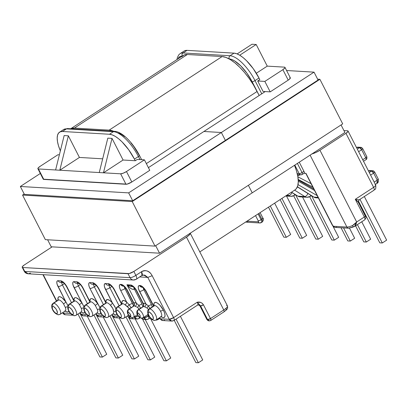 <?xml version="1.0" encoding="UTF-8"?>
<svg xmlns="http://www.w3.org/2000/svg" width="407" height="407" viewBox="0 0 407 407"><rect width="100%" height="100%" fill="white"/><g stroke="black" fill="none" stroke-linecap="round" stroke-linejoin="round"><path stroke-width="0.61" d="M161.447 316.422L161.203 316.656A6.527 2.457 -123.1 0 0 160.577 311.355A2.33 0.58 152.9 0 1 163.436 310.241L159.956 305.24L158.008 303.469L156.237 302.503L154.858 302.457L154.039 303.332L153.994 305.764A8.862 3.337 56.9 0 1 156.787 302.722A8.862 3.337 56.9 0 1 163.436 310.241A2.33 0.58 -27.1 0 0 160.577 311.355A6.527 2.457 -123.1 0 0 154.757 305.555A6.527 2.457 -123.1 0 0 154.172 305.657M156.329 319.785A6.527 2.457 -123.1 0 0 154.914 313.599A6.527 2.457 -123.1 0 0 149.684 308.857A2.33 2.081 93.4 0 0 148.906 312.047A4.197 1.582 56.9 0 1 152.645 315.776A4.197 1.582 56.9 0 1 152.61 319.281A2.33 2.081 93.4 0 0 154.263 320.431A2.33 2.081 -86.6 0 1 152.61 319.281L153.19 319.052L153.403 318.305L152.645 315.776L151.796 314.382L149.771 312.362L148.906 312.047L148.326 312.276L148.306 314.173L149.72 316.946L151.745 318.966L152.61 319.281A4.197 1.582 56.9 0 1 148.87 315.552A4.197 1.582 56.9 0 1 148.906 312.047A2.33 2.081 -86.6 0 1 149.684 308.857A6.527 2.457 56.9 0 1 155.092 313.894A6.527 2.457 56.9 0 1 156.13 319.958A6.527 2.457 56.9 0 1 155.449 320.116A2.33 2.081 -86.6 0 1 154.263 320.431M142.638 317.801A4.665 1.755 -123.1 0 0 143.127 317.684A4.665 1.755 -123.1 0 0 142.384 313.354A4.665 1.755 -123.1 0 0 138.522 309.758A2.33 2.081 93.4 0 0 137.744 312.947A2.33 0.88 56.9 0 1 139.82 315.018A2.33 0.88 56.9 0 1 139.799 316.967A2.33 2.081 93.4 0 0 141.473 318.116A2.33 2.081 -86.6 0 1 139.799 316.967L140.242 316.422L139.82 315.018L138.222 313.12L137.418 313.075L137.724 314.896L138.756 316.336L139.799 316.967A2.33 0.88 56.9 0 1 137.724 314.896A2.33 0.88 56.9 0 1 137.744 312.947A2.33 2.081 -86.6 0 1 138.522 309.758A4.665 1.755 56.9 0 1 142.384 313.354A4.665 1.755 56.9 0 1 143.127 317.684A4.665 1.755 56.9 0 1 143.111 317.694M133.196 317.241A4.665 1.755 -123.1 0 0 133.684 317.129A4.665 1.755 -123.1 0 0 132.936 312.8A4.665 1.755 -123.1 0 0 129.08 309.198A2.33 2.081 93.4 0 0 128.297 312.388A2.33 0.88 56.9 0 1 130.377 314.458A2.33 0.88 56.9 0 1 130.357 316.412A2.33 2.081 93.4 0 0 132.026 317.557A2.33 2.081 -86.6 0 1 130.357 316.412L130.795 315.863L129.904 313.685L128.775 312.566L127.971 312.515L127.961 313.573L128.749 315.11L130.357 316.412A2.33 0.88 56.9 0 1 128.276 314.336A2.33 0.88 56.9 0 1 128.297 312.388A2.33 2.081 -86.6 0 1 129.08 309.198A4.665 1.755 56.9 0 1 132.936 312.8A4.665 1.755 56.9 0 1 133.679 317.129A4.665 1.755 56.9 0 1 133.664 317.139L132.026 317.557A2.33 2.081 -86.6 0 0 132.066 317.562M124.339 317.892A6.527 2.457 -123.1 0 0 122.924 311.711A6.527 2.457 -123.1 0 0 117.694 306.964A2.33 2.081 93.4 0 0 116.916 310.154A4.197 1.582 56.9 0 1 120.655 313.889A4.197 1.582 56.9 0 1 120.62 317.394A2.33 2.081 93.4 0 0 122.273 318.544A2.33 2.081 -86.6 0 1 120.62 317.394L121.2 317.16L121.413 316.412L121.22 315.262L119.806 312.495L117.781 310.475L116.916 310.154L116.331 310.388L116.316 312.286L117.73 315.059L119.755 317.078L120.62 317.394A4.197 1.582 56.9 0 1 116.88 313.665A4.197 1.582 56.9 0 1 116.916 310.154A2.33 2.081 -86.6 0 1 117.694 306.964A6.527 2.457 56.9 0 1 123.102 312.006A6.527 2.457 56.9 0 1 124.14 318.065A6.527 2.457 56.9 0 1 123.458 318.228A2.33 2.081 -86.6 0 1 122.273 318.544M108.343 316.951A6.527 2.457 -123.1 0 0 106.929 310.765A6.527 2.457 -123.1 0 0 101.699 306.023A2.33 2.081 93.4 0 0 100.921 309.213A4.197 1.582 56.9 0 1 104.66 312.942A4.197 1.582 56.9 0 1 104.624 316.453A2.33 2.081 93.4 0 0 106.278 317.597A2.33 2.081 -86.6 0 1 104.624 316.453L105.204 316.219L105.418 315.471L104.66 312.942L103.81 311.548L101.786 309.529L100.921 309.213L100.336 309.442L100.315 311.345L101.735 314.112L102.747 315.313L104.624 316.453A4.197 1.582 56.9 0 1 100.885 312.718A4.197 1.582 56.9 0 1 100.921 309.213A2.33 2.081 -86.6 0 1 101.699 306.023A6.527 2.457 56.9 0 1 107.102 311.065A6.527 2.457 56.9 0 1 108.145 317.124A6.527 2.457 56.9 0 1 107.463 317.282A2.33 2.081 -86.6 0 1 106.278 317.597M92.348 316.005A6.527 2.457 -123.1 0 0 90.934 309.824A6.527 2.457 -123.1 0 0 85.704 305.077A2.33 2.081 93.4 0 0 84.926 308.267A4.197 1.582 56.9 0 1 88.665 311.996A4.197 1.582 56.9 0 1 88.629 315.506A2.33 2.081 93.4 0 0 90.283 316.651A2.33 2.081 -86.6 0 1 88.629 315.506L89.209 315.272L89.423 314.525L88.665 311.996L87.815 310.602L85.791 308.587L84.926 308.267L84.341 308.501L84.32 310.399L85.74 313.166L86.752 314.367L88.629 315.506A4.197 1.582 56.9 0 1 84.89 311.777A4.197 1.582 56.9 0 1 84.926 308.267A2.33 2.081 -86.6 0 1 85.704 305.077A6.527 2.457 56.9 0 1 91.107 310.119A6.527 2.457 56.9 0 1 92.15 316.178A6.527 2.457 56.9 0 1 91.468 316.336A2.33 2.081 -86.6 0 1 90.283 316.651M76.353 315.064A6.527 2.457 -123.1 0 0 74.939 308.877A6.527 2.457 -123.1 0 0 69.709 304.131A2.33 2.081 93.4 0 0 68.931 307.321A4.197 1.582 56.9 0 1 72.67 311.055A4.197 1.582 56.9 0 1 72.634 314.56A2.33 2.081 93.4 0 0 74.288 315.71A2.33 2.081 -86.6 0 1 72.634 314.56L73.214 314.331L73.428 313.578L73.235 312.428L71.82 309.661L69.795 307.641L68.931 307.321L68.345 307.555L68.325 309.452L68.89 310.831L70.757 313.421L72.634 314.56A4.197 1.582 56.9 0 1 68.89 310.831A4.197 1.582 56.9 0 1 68.931 307.321A2.33 2.081 -86.6 0 1 69.709 304.131A6.527 2.457 56.9 0 1 75.112 309.172A6.527 2.457 56.9 0 1 76.155 315.232A6.527 2.457 56.9 0 1 75.473 315.394A2.33 2.081 -86.6 0 1 74.288 315.71M60.358 314.118A6.527 2.457 -123.1 0 0 58.944 307.931A6.527 2.457 -123.1 0 0 53.714 303.19A2.33 2.081 93.4 0 0 52.935 306.379A4.197 1.582 56.9 0 1 56.675 310.109A4.197 1.582 56.9 0 1 56.639 313.619A2.33 2.081 93.4 0 0 58.293 314.764A2.33 2.081 -86.6 0 1 56.639 313.619L57.219 313.385L57.433 312.637L56.675 310.109L55.825 308.715L53.8 306.695L52.935 306.379L52.35 306.608L52.33 308.511L52.895 309.885L54.762 312.479L56.639 313.619A4.197 1.582 56.9 0 1 52.895 309.885A4.197 1.582 56.9 0 1 52.935 306.379A2.33 2.081 -86.6 0 1 53.714 303.19A6.527 2.457 56.9 0 1 59.117 308.231A6.527 2.457 56.9 0 1 60.16 314.29A6.527 2.457 56.9 0 1 59.478 314.448A2.33 2.081 -86.6 0 1 58.293 314.764L60.16 314.29L65.227 310.989A6.527 2.457 -123.1 0 0 65.369 307.483L63.528 303.881A6.527 2.457 -123.1 0 0 58.786 299.888L53.714 303.19L58.786 299.888A6.527 2.457 -123.1 0 0 58.104 300.045L53.032 303.347A6.527 2.457 56.9 0 1 53.714 303.19A6.527 2.457 -123.1 0 0 52.834 303.52M69.027 304.294C67.038 306.7 67.547 305.967 67.944 309.071C69.078 312.571 71.2 314.784 74.308 315.71L76.155 315.232L81.222 311.935A6.527 2.457 -123.1 0 0 81.42 308.592L79.406 304.655A6.527 2.457 -123.1 0 0 74.781 300.829L69.709 304.131L74.781 300.829A6.527 2.457 -123.1 0 0 74.099 300.992L69.027 304.294A6.527 2.457 56.9 0 1 69.709 304.131A6.527 2.457 -123.1 0 0 68.829 304.467M85.022 305.235C83.033 307.641 83.542 306.914 83.939 310.012C85.073 313.512 87.195 315.73 90.303 316.656L92.15 316.178L97.217 312.876A6.527 2.457 -123.1 0 0 97.461 309.686L95.294 305.443A6.527 2.457 -123.1 0 0 90.776 301.775L85.704 305.077L90.776 301.775A6.527 2.457 -123.1 0 0 90.095 301.933L85.022 305.235A6.527 2.457 56.9 0 1 85.704 305.077A6.527 2.457 -123.1 0 0 84.824 305.408M101.017 306.181C99.028 308.587 99.537 307.86 99.934 310.958C101.068 314.458 103.19 316.671 106.298 317.597L108.145 317.124L113.212 313.822A6.527 2.457 -123.1 0 0 113.721 311.787L112.785 308.404L110.348 305.194A6.527 2.457 -123.1 0 0 106.771 302.722L101.699 306.023L106.771 302.722A6.527 2.457 -123.1 0 0 106.09 302.879L101.017 306.181A6.527 2.457 56.9 0 1 101.699 306.023A6.527 2.457 -123.1 0 0 100.819 306.354M128.795 307.997L125.051 304.848A6.527 2.457 -123.1 0 0 122.766 303.663L117.694 306.964L122.766 303.663A6.527 2.457 -123.1 0 0 122.085 303.826L117.013 307.127A6.527 2.457 56.9 0 1 117.694 306.964A6.527 2.457 -123.1 0 0 116.814 307.295M139.275 309.412L137.576 307.397L135.139 306.268A4.665 1.755 -123.1 0 0 134.147 305.896L129.08 309.198L134.147 305.896A4.665 1.755 -123.1 0 0 133.659 306.008L124.974 288.619L125.666 288.166L124.974 288.619A3.546 0.88 152.9 0 1 120.63 290.318L119.673 287.993L119.353 286.05L119.709 284.788L121.281 284.427L122.736 284.966L124.45 286.35L127.6 290.73L133.939 303.118L134.926 302.706L136.416 303.266L126.948 284.763L130.723 284.986L132.183 285.521L135.602 288.934L143.386 303.678L144.373 303.266L145.864 303.826L138.568 289.107L138.243 287.164L138.599 285.902L140.171 285.541L141.631 286.08L145.05 289.489L146.489 291.844L153.709 305.952L146.489 291.844A3.546 0.88 152.9 0 1 146.088 291.666A3.546 0.88 -27.1 0 0 146.489 291.844A7.087 2.666 -123.1 0 0 140.171 285.541A3.546 3.164 93.4 0 0 142.44 287.261A3.546 3.164 -86.6 0 1 140.171 285.541L139.581 285.511A3.546 3.164 93.4 0 0 142.124 287.256L142.715 287.291A3.546 3.164 -86.6 0 1 142.704 287.291L142.379 287.23C142.888 287.657 143.757 287.678 146.088 291.666L153.475 306.105M152.264 307.071L151.384 304.426L143.869 289.733A3.546 0.88 152.9 0 1 139.52 291.432L145.864 303.826L148.321 305.896A2.33 0.315 -57.1 0 1 147.019 307.957L148.448 309.483L147.019 307.957L144.587 306.827A4.665 1.755 -123.1 0 0 143.595 306.456L138.522 309.758L143.595 306.456A4.665 1.755 -123.1 0 0 143.106 306.568A4.665 1.755 -123.1 0 0 142.933 306.73M160.745 316.432L162.541 317.465L163.955 317.582L164.815 316.773L165.018 315.13L164.54 312.861L163.436 310.241A8.862 3.337 56.9 0 1 161.121 316.707A6.527 2.457 -123.1 0 0 160.577 311.355A6.527 2.457 -123.1 0 0 154.757 305.555L149.684 308.857L154.757 305.555A6.527 2.457 -123.1 0 0 154.075 305.713L154.385 305.581M57.901 299.165L58.303 299.949L57.901 299.165M143.91 275.025L141.977 275.57L141.524 271.708C142.654 274.176 142.638 275.498 141.478 275.687L136.33 279.248A4.757 1.791 -123.1 0 0 135.872 275.386L133.857 271.444A4.757 1.18 152.9 0 1 128.022 273.723L130.042 277.666A4.757 1.18 -27.1 0 0 135.872 275.386A4.757 1.791 56.9 0 1 136.33 279.248A4.757 1.791 56.9 0 1 135.831 279.365A4.757 4.248 -86.6 0 1 133.45 280.011A4.757 4.248 -86.6 0 1 130.042 277.666L24.746 271.449L22.731 267.506L24.746 271.449L130.042 277.666L128.022 273.723L22.731 267.506A4.757 1.18 152.9 0 1 22.192 267.272A4.757 1.18 152.9 0 1 24.283 264.977L52.101 246.861L24.283 264.977L22.299 266.712L22.192 267.277L22.731 267.506L129.126 273.59L133.857 271.444L186.498 237.159L223.753 309.956L210.5 318.584L203.444 304.802L202.304 303.347L200.763 302.467L197.288 302.203L173.611 317.623L152.167 275.717C151.078 273.59 149.557 272.1 147.614 271.235C145.487 270.294 143.457 270.452 141.524 271.708L135.872 275.386L133.857 271.444L186.498 237.159L189.484 234.763L190.186 233.099L227.447 305.906L227.666 307.84C227.142 308.465 228.556 308.425 223.972 311.848A2.33 0.88 56.9 0 1 223.733 311.904M343.935 130.571L347.502 130.784L343.935 130.571M134.417 317.262L134.183 316.804L134.417 317.262A3.546 0.88 -27.1 0 0 138.171 315.929L134.417 317.262L136.961 319.012A3.546 3.164 -86.6 0 1 134.417 317.262L133.542 317.211L134.417 317.262M127.762 315.71L128.373 316.905L130.449 317.028L128.373 316.905A3.546 3.164 93.4 0 0 130.917 318.65A3.546 3.164 -86.6 0 1 128.373 316.905A3.546 0.88 152.9 0 1 127.971 316.727A3.546 0.88 -27.1 0 0 128.373 316.905L127.762 315.71M84.834 312.057L83.939 312.871L82.906 312.846L81.146 311.986A8.862 3.337 56.9 0 0 84.834 312.057M80.169 312.617L80.932 314.107L86.533 314.438L80.932 314.107A3.546 3.164 93.4 0 0 83.476 315.852A3.546 3.164 -86.6 0 1 80.932 314.107A3.546 0.88 152.9 0 1 80.53 313.929A3.546 0.88 -27.1 0 0 80.932 314.107L80.169 312.617M100.829 313.003L99.857 313.838L98.804 313.766L97.141 312.927A8.862 3.337 56.9 0 0 100.829 313.003M96.133 313.583L96.886 315.049L102.528 315.379L96.886 315.049A3.546 3.164 93.4 0 0 99.43 316.794A3.546 3.164 -86.6 0 1 96.886 315.049A3.546 0.88 152.9 0 1 96.479 314.87A3.546 0.88 -27.1 0 0 96.886 315.049L96.133 313.583M113.136 313.873A8.862 3.337 56.9 0 0 116.824 313.945L116.199 314.657L115.369 314.815L113.126 313.868M112.103 314.545L112.841 315.99L118.523 316.325L112.841 315.99A3.546 3.164 93.4 0 0 115.379 317.735A3.546 3.164 -86.6 0 1 112.841 315.99A3.546 0.88 152.9 0 1 112.434 315.812A3.546 0.88 -27.1 0 0 112.841 315.99L112.103 314.545M173.58 320.584A3.546 3.164 -86.6 0 1 171.805 321.067A3.546 3.164 -86.6 0 1 169.261 319.322L171.805 321.067L173.947 320.497A3.546 1.333 56.9 0 1 173.58 320.584C174.455 320.462 174.466 319.475 173.611 317.623A3.546 1.333 56.9 0 1 173.947 320.497L197.629 305.077A3.546 1.333 -123.1 0 0 197.288 302.203L173.611 317.623L169.261 319.322L160.277 318.793L159.692 317.638L160.277 318.793L169.261 319.322L147.817 277.416L139.866 276.943L147.817 277.416L169.261 319.322A3.546 0.88 -27.1 0 0 173.611 317.623L152.167 275.717L147.817 277.416L143.666 275.04L142.999 275.101M43.254 274.684L56.7 300.961L43.254 274.684M62.678 312.647L62.882 313.039L70.538 313.492L62.882 313.039L62.678 312.647M68.88 311.009L68.066 311.889L66.687 311.838L64.916 310.872M74.105 300.987L67.145 287.159A7.087 2.666 -123.1 0 0 60.826 280.861L58.135 280.698A7.087 2.666 -123.1 0 0 58.074 286.625A3.546 0.88 -27.1 0 0 62.424 284.925L71.505 302.676L62.424 284.925A3.546 0.88 152.9 0 1 58.074 286.625L66 302.116A8.862 3.337 56.9 0 0 60.053 296.774A8.862 3.337 56.9 0 0 58.023 300.096L58.109 297.573L58.969 296.759L60.384 296.876L62.179 297.909L66 302.116L57.122 284.3L56.797 282.356L57.153 281.095L58.135 280.698L60.826 280.861L62.281 281.395L65.705 284.803L73.921 300.407L74.364 298.097L75.132 297.665L76.211 297.766L78.953 299.501L81.838 302.828L73.072 285.241L72.751 283.297L73.107 282.036L74.089 281.639L76.775 281.802L78.236 282.336L81.654 285.75L89.932 301.455L90.313 299.094L91.051 298.626L92.099 298.677L94.806 300.32L97.685 303.566L89.983 288.507L89.026 286.182L88.706 284.239L89.062 282.977L90.044 282.585L92.73 282.743L94.19 283.277L95.904 284.666L99.049 289.041L105.937 302.503L106.166 300.259L107.55 299.532L109.793 300.473L112.403 302.884L104.558 287.098L104.238 285.159L104.594 283.893L105.576 283.501L108.262 283.659L109.722 284.198L111.437 285.582L113.141 287.607L121.779 304.024L114.586 289.962A3.546 0.88 152.9 0 1 114.179 289.784C111.849 285.795 110.979 285.77 110.47 285.348L110.806 285.404A3.546 3.164 -86.6 0 1 110.801 285.404L108.12 285.246A3.546 3.164 93.4 0 1 105.576 283.501A7.087 2.666 -123.1 0 0 105.515 289.423A3.546 0.88 -27.1 0 0 109.859 287.729L111.828 286.447L109.859 287.729A3.546 1.333 56.9 0 1 109.249 285.312A3.546 1.333 56.9 0 0 109.859 287.729A3.546 0.88 152.9 0 1 105.515 289.423L112.403 302.884L115.095 306.995M132.026 317.557C127.767 316.351 125.895 311.294 128.592 309.31A4.665 1.755 56.9 0 1 129.08 309.198A4.665 1.755 -123.1 0 0 128.592 309.31A4.665 1.755 56.9 0 1 128.592 309.31L133.659 306.008L132.428 303.179A3.546 0.88 152.9 0 1 129.131 304.716L126.648 302.08A2.33 1.338 -49.7 0 1 125.051 304.848A2.33 1.338 130.3 0 0 126.648 302.08A8.862 3.337 56.9 0 0 122.003 303.876L121.881 302.269L122.604 300.702L124.308 300.636L126.648 302.08L120.63 290.318L126.648 302.08L129.131 304.716A3.546 0.88 -27.1 0 0 132.428 303.179L124.974 288.619A3.546 1.333 56.9 0 1 124.349 286.737A3.546 1.333 56.9 0 0 124.974 288.619A3.546 0.88 -27.1 0 1 120.63 290.318A7.087 2.666 -123.1 0 1 120.691 284.391A3.546 3.164 93.4 0 0 123.235 286.141L123.82 286.172A3.546 3.164 -86.6 0 1 123.814 286.172M143.864 317.821L143.625 317.358L143.864 317.821A3.546 0.88 -27.1 0 0 148.209 316.122L147.538 314.809L148.209 316.122L143.864 317.821L146.408 319.566A3.546 3.164 -86.6 0 1 143.864 317.821L142.989 317.77L143.864 317.821M118.788 133.053L121.596 134.442L124.639 136.604M130.947 142.893L133.974 146.779L139.184 155.296A2.33 0.58 152.9 0 1 139.448 155.413A2.33 0.58 152.9 0 1 138.421 156.537L139.977 159.58L138.421 156.537A27.981 10.531 -123.1 0 0 113.477 131.665L66.458 128.887L62.475 131.481L109.498 134.259L113.477 131.665L109.498 134.259L112.19 134.865L115.257 136.381L118.574 138.736L122.019 141.85L128.754 149.842L134.437 159.132L138.421 156.537A2.33 0.58 -27.1 0 0 139.453 155.423L141.631 159.676M314.56 190.501L298.28 181.176L314.56 190.501M308.42 193.757L297.369 186.884L307.997 193.564A3.546 1.435 122.2 0 1 304.823 196.566L297.893 196.154L291.534 192.155L297.893 196.154A5.688 5.077 93.4 0 0 300.091 196.866L297.588 196.062A3.546 1.435 -57.8 0 0 297.893 196.154A3.546 1.435 122.2 0 1 297.568 196.047M311.065 183.674L297.868 176.791L311.065 183.674M297.7 175.834L300.168 174.776L297.7 175.834M149.776 170.299L144.429 159.844L137.291 159.422L135.261 160.74L134.437 159.132L135.261 160.74L137.291 159.422L144.429 159.844L149.776 170.299L131.822 181.995L127.086 184.137L43.244 179.187A4.757 1.18 -27.1 0 0 43.783 179.421L125.987 184.274L120.635 173.814L59.804 170.223L38.431 168.961L43.783 179.421L38.431 168.961L37.897 168.732L37.999 168.167L39.983 166.432L57.942 154.736L39.983 166.432A4.757 1.18 152.9 0 0 37.892 168.727A4.757 1.18 152.9 0 0 38.431 168.961L103.464 172.802L123.087 160.022L135.261 160.74L123.087 160.022L112.017 138.385L107.814 138.136L99.267 172.553L107.814 138.136L112.017 138.385L123.087 160.022L103.464 172.802L112.017 138.385L103.464 172.802L120.635 173.814L125.987 184.274A4.757 1.18 -27.1 0 0 131.822 181.995L126.47 171.535L144.429 159.844L126.47 171.535L123.229 173.199L120.635 173.814A4.757 1.18 152.9 0 0 126.47 171.535L131.822 181.995L149.776 170.299M270.197 91.87L263.059 91.448L257.712 80.993L264.845 81.415L270.197 91.87L263.059 91.448L257.712 80.993L259.808 79.624L257.712 80.993L264.845 81.415L282.875 69.673L288.227 80.128L270.197 91.87L264.845 81.415L282.875 69.673L288.227 80.128L270.197 91.87M179.98 53.734A27.981 10.531 -123.1 0 1 183.043 52.961A2.33 2.081 93.4 0 0 182.244 56.12A2.33 2.081 -86.6 0 1 183.043 52.961L187.022 50.366A27.981 10.531 -123.1 0 0 184.101 51.048L180.118 53.643A27.981 10.531 56.9 0 1 183.043 52.961L230.062 55.739A2.33 2.081 93.4 0 0 229.278 58.929L229.278 58.929A2.33 2.081 -86.6 0 1 230.062 55.739A27.981 10.531 -123.1 0 1 255.006 80.611A2.33 0.58 152.9 0 1 252.147 81.726L246.932 73.209L240.761 65.888L234.559 60.872L231.751 59.483L229.278 58.929A25.651 9.656 56.9 0 1 252.147 81.726L259.188 95.492L252.147 81.726A2.33 0.58 -27.1 0 0 255.006 80.611L258.984 78.017L259.808 79.624L258.984 78.017A27.981 10.531 -123.1 0 0 234.045 53.144L230.062 55.739A27.981 10.531 56.9 0 1 255.006 80.611L261.762 93.819L255.006 80.611L258.984 78.017L253.302 68.727L246.566 60.735L243.121 57.621L239.804 55.266L236.737 53.749L234.045 53.144L187.022 50.366L183.043 52.961L230.062 55.739L234.045 53.144L187.022 50.366L184.803 50.687M284.971 67.379A4.757 1.18 152.9 0 0 284.427 67.14L267.257 66.127L256.313 73.255L267.257 66.127L256.186 44.49L239.718 55.215L256.186 44.49L251.989 44.241L237.144 53.907L251.989 44.241L256.186 44.49L267.257 66.127L284.427 67.14L284.966 67.374L284.859 67.933L282.875 69.673A4.757 1.18 152.9 0 0 284.971 67.379L290.323 77.834L289.479 79.197L288.227 80.128A4.757 1.18 -27.1 0 0 290.323 77.834L289.779 77.6M311.599 154.029L315.695 152.564L319.953 150.244L345.95 133.313L347.934 131.578L348.041 131.013L347.502 130.784A4.757 1.18 152.9 0 1 348.046 131.018A4.757 1.18 152.9 0 1 345.95 133.313L373.611 187.368L355.291 199.298L364.346 216.997L356.669 221.993L319.953 150.244L345.95 133.313L373.611 187.368A4.757 1.18 -27.1 0 0 375.702 185.073A4.757 1.18 152.9 0 1 373.611 187.368A3.546 1.333 56.9 0 1 373.967 190.232A3.546 1.333 56.9 0 1 373.58 190.328M297.202 173.55L299.191 173.667L294.81 165.1L299.191 173.667L297.202 173.55M182.26 56.151L180.225 56.441L178.704 57.575L177.945 58.918A25.651 9.656 56.9 0 1 182.071 56.141M352.589 227.284L349.75 227.895A2.33 2.081 -86.6 0 1 346.912 227.06L310.103 155.138L346.912 227.06L333.603 226.277L332.768 225.6L306.013 173.397L304.054 173.28L305.749 173.28L332.254 225.081A2.33 0.58 -27.1 0 0 332.519 225.198L306.013 173.397A2.33 0.58 152.9 0 1 305.749 173.28M303.912 173.27L304.355 172.726L303.932 171.322L299.267 162.2L303.932 171.322L302.05 172.548L297.385 163.426L302.05 172.548A2.33 0.58 152.9 0 1 299.191 173.667A2.33 0.58 -27.1 0 0 302.05 172.548A2.33 0.88 56.9 0 1 302.274 174.44A2.33 0.88 -123.1 0 0 302.05 172.548L303.932 171.322A2.33 0.88 -123.1 0 1 304.156 173.214L302.274 174.44A2.33 0.88 56.9 0 1 302.03 174.496A2.33 2.081 -86.6 0 1 299.191 173.667A2.33 2.081 93.4 0 0 300.865 174.817L297.451 174.613M102.681 158.816L79.426 157.443L68.356 135.806L64.153 135.562L55.606 169.978L64.153 135.562L68.356 135.806L79.426 157.443L59.804 170.223L68.356 135.806L59.804 170.223L79.426 157.443L102.681 158.816M114.647 131.349L67.623 128.571A2.33 2.081 93.4 0 0 66.458 128.887L62.475 131.481A27.981 10.531 56.9 0 0 59.554 132.163A27.981 10.531 56.9 0 0 60.353 150.87L58.46 145.691L57.494 141.59L57.189 138.024L57.56 135.134L58.598 133.033L60.256 131.802L62.475 131.481L109.498 134.259A27.981 10.531 56.9 0 1 134.437 159.132L138.421 156.537A27.981 10.531 56.9 0 0 113.477 131.665A2.33 2.081 -86.6 0 1 114.647 131.349C122.385 131.756 133.15 143.157 139.448 155.413M357.651 224.425L364.641 219.897A3.546 1.333 -123.1 0 0 364.682 219.872A3.546 1.333 -123.1 0 0 364.346 216.997A2.33 0.58 152.9 0 0 365.374 215.878A2.33 0.58 152.9 0 0 365.104 215.756L358.363 202.238L355.291 199.298L359.178 199.857L355.291 199.298L364.346 216.997A2.33 0.58 -27.1 0 0 365.374 215.873L358.542 202.518C358.048 202.157 358.282 201.256 359.239 199.822L359.178 199.857M310.256 196.403A3.546 1.333 -123.1 0 0 310.465 195.045A3.546 1.333 56.9 0 1 310.236 196.413A3.546 1.333 56.9 0 1 309.864 196.5A5.688 5.077 -86.6 0 1 307.02 197.273A5.688 5.077 -86.6 0 1 304.823 196.566L294.617 190.15L304.823 196.566A3.546 1.435 -57.8 0 0 307.997 193.564A2.147 1.913 -86.6 0 0 308.414 193.757M297.395 186.828L313.583 197.003A3.546 1.435 -57.8 0 0 313.894 197.1L318.06 197.344L313.894 197.1L297.425 186.747L313.894 197.1A5.688 5.077 93.4 0 0 316.086 197.812A5.688 5.077 -86.6 0 1 313.894 197.1A3.546 1.435 122.2 0 1 313.563 196.993M298.021 184.63L317.17 195.604L298.021 184.63M313.721 188.858L298.239 179.991L313.721 188.858M298.204 179.472L312.82 187.098L298.204 179.472M359.976 199.344L382.305 242.974L379.787 242.821L358.389 201.012L379.787 242.821L382.305 242.974L359.976 199.344M386.65 240.14L364.321 196.515L386.65 240.14L382.305 242.974L386.65 240.14M357.402 224.613L366.31 242.028L363.792 241.88L355.565 225.809L363.792 241.88L366.31 242.028L357.402 224.613M370.655 239.199L361.747 221.784L370.655 239.199L366.31 242.028L370.655 239.199M343.574 227.915L350.315 241.081L347.797 240.934L341.056 227.767L347.797 240.934L350.315 241.081L343.574 227.915M354.66 238.253L349.506 228.185L354.66 238.253L350.315 241.081L354.66 238.253M368.711 170.884L371.566 171.052L369.286 172.537L371.566 171.052L373.641 173.123L377.223 180.123L374.186 182.102L377.223 180.123A2.33 0.58 -27.1 0 0 378.251 178.999A2.33 0.58 152.9 0 1 377.223 180.123L376.877 183.445L377.589 182.438L377.223 180.123L373.641 173.123C374.679 172.405 374.933 171.993 374.404 171.886A2.33 0.58 152.9 0 1 374.669 171.998A2.33 0.58 152.9 0 1 373.641 173.123A2.33 0.88 -123.1 0 0 371.566 171.052A2.33 2.081 -86.6 0 1 372.731 170.737L371.566 171.052L368.711 170.884L369.877 170.569A2.33 2.081 93.4 0 0 368.711 170.884A2.33 0.88 -123.1 0 0 368.472 170.94L368.711 170.884M370.604 175.107L373.641 173.123L370.604 175.107M356.73 147.476L359.59 147.644L357.31 149.13L359.59 147.644L361.665 149.72L365.781 157.763L362.739 159.742L365.781 157.763A2.33 0.58 -27.1 0 0 366.809 156.639A2.33 0.58 152.9 0 1 365.781 157.763A2.33 0.88 56.9 0 1 366.005 159.656A2.33 0.88 -123.1 0 0 365.781 157.763L361.665 149.72A2.33 0.88 -123.1 0 0 359.59 147.644A2.33 2.081 -86.6 0 1 360.755 147.329L359.59 147.644L356.73 147.476L357.901 147.161A2.33 2.081 93.4 0 0 356.73 147.476A2.33 0.88 -123.1 0 0 356.491 147.532L356.73 147.476M358.623 151.699L361.665 149.72C362.703 148.998 362.958 148.586 362.428 148.479A2.33 0.58 152.9 0 1 362.693 148.596A2.33 0.58 152.9 0 1 361.665 149.72L358.623 151.699M311.421 195.645L310.236 196.413L307.02 197.273A5.688 5.077 93.4 0 1 304.823 196.566L297.893 196.154A5.688 5.077 -86.6 0 0 300.101 196.866M377.986 178.882A2.33 0.58 152.9 0 1 378.256 179.009L374.669 171.998L372.731 170.737A2.33 2.081 -86.6 0 1 374.404 171.886M375.162 184.834A4.757 1.18 152.9 0 1 375.712 185.088C376.287 190.669 374.608 188.945 373.952 190.242A3.546 1.333 -123.1 0 0 373.611 187.368L355.291 199.298C357.443 200.966 358.542 202.208 358.587 203.017M358.557 223.86L364.641 219.897A3.546 1.333 56.9 0 0 364.687 219.866A3.546 1.333 56.9 0 0 364.346 216.997L356.669 221.993L355.774 225.071L354.614 226.429M365.374 215.873C365.72 217.506 366.722 217.063 364.682 219.872L354.558 226.465L356.669 221.993L352.538 225.539C353.174 226.704 353.602 227.126 353.815 226.796A2.33 0.544 -113.6 0 1 353.708 226.923A2.33 0.544 -113.6 0 1 352.538 225.539A8.394 2.086 152.9 0 1 346.912 227.06A8.394 2.086 -27.1 0 0 352.538 225.539L354.802 223.998L356.669 221.993L319.953 150.244A8.394 2.086 152.9 0 1 311.945 153.943M363.522 161.269L366.005 159.656A2.33 0.88 56.9 0 1 365.761 159.712M366.544 156.522A2.33 0.58 152.9 0 1 366.809 156.639L362.693 148.596L360.755 147.329A2.33 2.081 -86.6 0 1 362.428 148.479M336.441 227.106A2.33 2.081 -86.6 0 1 333.603 226.277A1.211 0.458 56.9 0 1 332.519 225.198A2.33 0.58 152.9 0 1 332.249 225.071M335.276 227.421L348.58 228.21A2.33 2.081 93.4 0 1 346.912 227.06L333.603 226.277A2.33 2.081 93.4 0 0 335.276 227.421C333.165 226.658 334.152 227.554 332.254 225.081M190.232 233.211A8.394 2.086 152.9 0 1 186.498 237.159L223.753 309.956L210.5 318.584L203.444 304.802A2.33 0.58 152.9 0 1 200.585 305.922A5.876 2.213 56.9 0 1 200.178 305.998A5.876 2.213 -123.1 0 0 200.585 305.922L207.641 319.704L207.178 319.673L200.178 305.998A2.33 2.101 89.9 0 0 198.392 304.848A2.33 2.101 -90.1 0 1 200.178 305.998L200.142 305.998A2.33 2.116 96.4 0 0 198.453 304.848M225.325 310.719L226.261 309.691L226.394 308.974L225.707 308.679M142.094 287.25A3.546 3.164 -86.6 0 1 139.581 285.511A7.087 2.666 -123.1 0 0 139.52 291.432A3.546 0.88 -27.1 0 0 143.869 289.733L144.561 289.285L143.869 289.733A3.546 1.333 56.9 0 1 143.239 287.851A3.546 1.333 56.9 0 0 143.869 289.733L151.384 304.426A3.546 0.88 152.9 0 1 148.321 305.896A3.546 0.88 -27.1 0 0 151.384 304.426L152.218 306.924M148.774 315.756L148.209 316.122A3.546 1.333 56.9 0 1 148.55 319.002A3.546 1.333 56.9 0 1 148.179 319.088C149.054 318.961 149.064 317.974 148.209 316.122L148.774 315.756M134.101 304.034L133.939 303.118A6.995 2.635 56.9 0 1 136.416 303.266L138.873 305.336A3.546 0.88 152.9 0 0 141.941 303.866L142.882 306.715L141.941 303.866L134.422 289.179L135.114 288.726L133.008 289.392L131.095 288.624L128.963 287.001L126.948 284.763L128.973 285.867L132.153 286.665L126.948 284.763L136.416 303.266L138.873 305.336A3.546 0.88 -27.1 0 0 141.941 303.866L134.422 289.179A3.546 1.333 56.9 0 1 133.796 287.296L134.422 289.179C132.468 289.896 129.981 288.426 126.948 284.763L130.723 284.986A3.546 3.164 93.4 0 0 132.992 286.701A3.546 3.164 -86.6 0 1 130.723 284.986A7.087 2.666 -123.1 0 1 137.042 291.285A3.546 0.88 152.9 0 1 136.64 291.112L143.676 304.858L143.386 303.678L137.042 291.285A3.546 0.88 -27.1 0 1 136.635 291.097M119.093 305.769L109.859 287.729L119.093 305.769M292.424 192.811L292.002 192.618A3.546 1.435 122.2 0 1 288.828 195.619L286.436 195.477L288.828 195.619A3.546 1.435 -57.8 0 0 292.002 192.618A2.147 1.913 -86.6 0 0 292.419 192.811M262.627 217.933A2.33 0.58 152.9 0 1 262.897 218.055A2.33 0.58 152.9 0 1 261.869 219.175A2.33 0.58 -27.1 0 0 262.897 218.05C263.792 218.981 263.563 220.314 262.205 222.049A3.546 1.333 -123.1 0 0 261.869 219.175L258.913 213.4L261.869 219.175L261.07 219.694L258.119 213.919L261.07 219.694A3.546 1.333 56.9 0 1 261.411 222.568A3.546 1.333 56.9 0 1 261.04 222.654A2.33 2.081 -86.6 0 1 258.201 221.825L246.998 221.164L258.201 221.825A2.33 2.081 93.4 0 0 259.854 222.97M262.617 218.946L262.846 218.661M59.371 154.818L57.942 154.736L59.371 154.818M258.211 220.808L258.201 221.825A1.211 0.458 56.9 0 0 258.211 220.808A2.33 0.58 -27.1 0 0 261.07 219.694A2.33 0.58 152.9 0 1 258.211 220.808L255.545 215.598L258.211 220.808M63.4 129.665A27.981 10.531 56.9 0 1 66.458 128.887A27.981 10.531 -123.1 0 0 63.538 129.568L59.554 132.163M287.5 194.785L288.828 195.619A5.688 5.077 93.4 0 0 291.03 196.332A5.688 5.077 -86.6 0 1 288.828 195.619L287.5 194.785M270.304 205.983L286.335 237.306L283.816 237.159L268.472 207.178L283.816 237.159L286.335 237.306L270.304 205.983M274.649 203.154L290.679 234.478L286.335 237.306L290.679 234.478L274.649 203.154M281.939 198.407L302.33 238.248L299.811 238.1L280.108 199.598L299.811 238.1L302.33 238.248L281.939 198.407M286.533 196.067L306.675 235.419L302.33 238.248L306.675 235.419L286.533 196.067M295.619 194.821L318.325 239.194L315.807 239.046L293.671 195.792L315.807 239.046L318.325 239.194L295.619 194.821M302.528 197.008L322.67 236.365L318.325 239.194L322.67 236.365L302.528 197.008M294.261 195.457A3.546 1.333 -123.1 0 0 294.47 194.098A3.546 1.333 56.9 0 1 294.241 195.472A3.546 1.333 56.9 0 1 293.869 195.558A5.688 5.077 -86.6 0 1 291.025 196.332L285.617 196.011M261.838 222.136A3.546 1.333 56.9 0 0 262.225 222.039A3.546 1.333 56.9 0 0 261.869 219.175L261.07 219.694A3.546 1.333 -123.1 0 1 261.426 222.558M247.731 221.871A2.33 2.081 -86.6 0 1 245.772 221.957A2.33 2.081 93.4 0 0 246.566 222.186L259.875 222.97L262.205 222.049M62.424 284.925L64.387 283.643L62.424 284.925A3.546 1.333 56.9 0 1 61.808 282.514A3.546 1.333 56.9 0 0 62.424 284.925M87.469 303.642L78.373 285.867L80.342 284.59L78.373 285.867A3.546 1.333 56.9 0 1 77.762 283.455A3.546 1.333 56.9 0 0 78.373 285.867A3.546 0.88 152.9 0 1 74.028 287.566A3.546 0.88 -27.1 0 0 78.373 285.867L87.469 303.642M103.434 304.609L94.327 286.808L96.296 285.531L94.327 286.808A3.546 1.333 56.9 0 1 93.717 284.396A3.546 1.333 56.9 0 0 94.327 286.808A3.546 0.88 152.9 0 1 89.983 288.507A3.546 0.88 -27.1 0 0 94.327 286.808L103.434 304.609M154.075 305.713L149.003 309.015A6.527 2.457 56.9 0 1 149.684 308.857A6.527 2.457 -123.1 0 0 148.809 309.188M138.019 309.88A4.665 1.755 56.9 0 1 138.039 309.869A4.665 1.755 56.9 0 1 138.522 309.758A4.665 1.755 -123.1 0 0 138.034 309.869C135.343 311.854 137.215 316.911 141.473 318.116A2.33 2.081 -86.6 0 0 141.514 318.116M195.864 362.612L174.221 320.319L195.864 362.612L198.382 362.759L176.053 319.129L198.382 362.759L195.864 362.612M202.727 359.93L180.398 316.3L202.727 359.93L198.382 362.759L202.727 359.93M163.873 360.719L142.547 319.052L163.873 360.719L166.392 360.872L145.218 319.495L166.392 360.872L163.873 360.719M170.737 358.038L150.203 317.923L170.737 358.038L166.392 360.872L170.737 358.038M147.873 359.778L125.936 316.9L147.873 359.778L150.397 359.925L128.861 317.842L150.397 359.925L147.873 359.778M154.741 357.097L135.195 318.905L154.741 357.097L150.397 359.925L154.741 357.097M131.878 358.832L109.941 315.954L131.878 358.832L134.402 358.979L111.772 314.764L134.402 358.979L131.878 358.832M138.746 356.15L119.2 317.964L138.746 356.15L134.402 358.979L138.746 356.15M115.883 357.885L93.946 315.013L115.883 357.885L118.406 358.038L95.777 313.817L118.406 358.038L115.883 357.885M122.751 355.209L103.205 317.017L122.751 355.209L118.406 358.038L122.751 355.209M99.888 356.944L77.951 314.067L99.888 356.944L102.406 357.092L79.782 312.871L102.406 357.092L99.888 356.944M106.751 354.263L87.21 316.071L106.751 354.263L102.406 357.092L106.751 354.263M226.49 305.489A8.394 2.086 152.9 0 1 227.457 305.937A8.394 2.086 152.9 0 1 223.753 309.956A8.394 2.086 -27.1 0 0 227.447 305.906M114.667 131.349A2.33 2.081 93.4 0 0 113.477 131.665L66.458 128.887A2.33 2.081 -86.6 0 1 67.643 128.571M160.277 318.793A3.546 3.164 93.4 0 0 162.82 320.538A3.546 3.164 -86.6 0 1 160.277 318.793A3.546 0.88 152.9 0 1 159.875 318.615A3.546 0.88 -27.1 0 0 160.277 318.793M164.596 320.055A3.546 3.164 -86.6 0 1 162.82 320.538L171.805 321.067M143.549 304.589L143.386 303.678A6.995 2.635 56.9 0 1 145.864 303.826A2.33 1.684 121.8 0 1 144.587 306.827L147.019 307.957A2.33 0.315 122.9 0 0 148.321 305.896L149.878 308.445L148.321 305.896L145.864 303.826A2.33 1.684 -58.2 0 1 144.587 306.827A4.665 1.755 -123.1 0 0 143.595 306.456A4.665 1.755 -123.1 0 0 143.106 306.568L138.039 309.869M155.835 320.126L155.85 320.126A3.546 3.164 -86.6 0 1 155.835 320.126L157.997 319.556L158.282 318.554A3.546 1.333 56.9 0 1 157.997 319.556A3.546 1.333 56.9 0 1 157.626 319.643A3.546 3.164 -86.6 0 1 155.85 320.126M136.64 291.112C134.315 287.128 133.44 287.098 132.931 286.67L133.267 286.732A3.546 3.164 -86.6 0 1 133.262 286.732L132.153 286.665M140.603 308.201L138.873 305.336A2.33 0.315 -57.1 0 1 137.576 307.397A2.33 0.315 122.9 0 0 138.873 305.336L140.812 308.603M141.656 318.121A3.546 3.164 93.4 0 0 143.93 319.424L141.656 318.121M148.179 319.088A3.546 3.164 -86.6 0 1 146.408 319.566L148.55 319.002L150.239 317.898M123.82 286.172L123.484 286.116C123.993 286.538 124.863 286.564 127.193 290.552L134.229 304.299L133.939 303.118L127.6 290.73A3.546 0.88 152.9 0 1 127.193 290.552A3.546 0.88 -27.1 0 0 127.6 290.73A7.087 2.666 -123.1 0 0 121.281 284.427A3.546 3.164 93.4 0 0 123.545 286.146A3.546 3.164 -86.6 0 1 121.281 284.427L120.691 284.391A3.546 3.164 -86.6 0 0 123.204 286.136M129.131 304.716L127.528 306.624L129.131 304.716L131.181 308.033M139.102 318.442L139.357 317.201A3.546 1.333 56.9 0 1 139.102 318.442A3.546 1.333 56.9 0 1 138.731 318.528A3.546 3.164 -86.6 0 1 136.961 319.012L139.102 318.442L140.171 317.745M132.687 318.172A3.546 3.164 -86.6 0 1 130.917 318.65L136.961 319.012M114.174 289.769A3.546 0.88 -27.1 0 0 114.586 289.962A7.087 2.666 -123.1 0 0 108.262 283.659A3.546 3.164 93.4 0 0 110.531 285.373A3.546 3.164 -86.6 0 1 108.262 283.659L105.576 283.501A3.546 3.164 -86.6 0 0 108.089 285.246M117.155 317.257A3.546 3.164 -86.6 0 1 115.379 317.735L120.625 318.045M106.059 302.894L99.049 289.041A3.546 0.88 152.9 0 1 98.647 288.868C96.317 284.875 95.447 284.854 94.938 284.427L95.274 284.488A3.546 3.164 -86.6 0 1 95.269 284.488L92.587 284.33A3.546 3.164 93.4 0 1 90.044 282.585A7.087 2.666 -123.1 0 0 89.983 288.507L99.888 307.544L97.685 303.566L95.294 305.443A6.527 2.457 -123.1 0 0 90.776 301.775A6.527 2.457 -123.1 0 0 90.145 301.902M98.642 288.853A3.546 0.88 -27.1 0 0 99.049 289.041A7.087 2.666 -123.1 0 0 92.73 282.743A3.546 3.164 93.4 0 0 94.999 284.457A3.546 3.164 -86.6 0 1 92.73 282.743L90.044 282.585A3.546 3.164 -86.6 0 0 92.557 284.325M101.201 316.31A3.546 3.164 -86.6 0 1 99.43 316.794L104.63 317.099M90.084 301.943L83.094 288.1A3.546 0.88 152.9 0 1 82.692 287.922C80.362 283.933 79.492 283.913 78.983 283.486L79.319 283.547A3.546 3.164 -86.6 0 1 79.314 283.547L76.633 283.389A3.546 3.164 93.4 0 1 74.089 281.639A7.087 2.666 -123.1 0 0 74.028 287.566L83.898 306.588L81.838 302.828L79.406 304.655A6.527 2.457 -123.1 0 0 74.781 300.829A6.527 2.457 -123.1 0 0 74.15 300.961M82.687 287.912A3.546 0.88 -27.1 0 0 83.094 288.1A7.087 2.666 -123.1 0 0 76.775 281.802A3.546 3.164 93.4 0 0 79.044 283.516A3.546 3.164 -86.6 0 1 76.775 281.802L74.089 281.639A3.546 3.164 -86.6 0 0 76.602 283.384M85.246 315.369A3.546 3.164 -86.6 0 1 83.476 315.852L88.634 316.158M66.733 286.971A3.546 0.88 -27.1 0 0 67.145 287.159A3.546 0.88 152.9 0 1 66.738 286.981C64.408 282.992 63.538 282.972 63.029 282.544L63.365 282.606A3.546 3.164 -86.6 0 1 63.36 282.606L60.679 282.448A3.546 3.164 93.4 0 1 58.135 280.698A3.546 3.164 -86.6 0 0 60.648 282.443M72.639 315.211L65.42 314.784L62.882 313.039A3.546 3.164 93.4 0 0 65.42 314.784L62.475 312.861A3.546 0.88 -27.1 0 0 62.882 313.039L62.444 312.8M60.826 280.861A3.546 3.164 93.4 0 0 63.09 282.575A3.546 3.164 -86.6 0 1 60.826 280.861M67.908 305.632L66 302.116L63.528 303.881L66 302.116L67.343 304.472M143.386 303.678A2.33 2.142 -142.6 0 1 143.447 306.242A2.33 2.142 37.4 0 0 143.386 303.678M147.71 314.499A4.665 1.755 -123.1 0 0 148.143 314.418M133.939 303.118A2.33 2.142 -142.6 0 1 134.005 305.688A2.33 2.142 37.4 0 0 133.939 303.118M139.138 309.152L137.576 307.397L135.139 306.268A2.33 1.684 121.8 0 0 136.416 303.266A2.33 1.684 -58.2 0 1 135.139 306.268A4.665 1.755 -123.1 0 0 134.147 305.896A4.665 1.755 -123.1 0 0 133.664 306.008A4.665 1.755 -123.1 0 0 133.486 306.171M129.309 308.842L127.528 306.624L125.051 304.848A6.527 2.457 -123.1 0 0 122.766 303.663A6.527 2.457 -123.1 0 0 122.11 303.805M64.545 311.146A6.527 2.457 -123.1 0 0 65.13 311.045A6.527 2.457 -123.1 0 0 65.369 307.483L63.528 303.881A6.527 2.457 -123.1 0 0 58.786 299.888M65.369 307.483A2.33 1.216 161.3 0 1 67.628 306.817A2.33 1.216 -18.7 0 0 65.369 307.483M68.839 311.111A8.862 3.337 56.9 0 1 65.151 311.04M73.921 300.407A2.33 1.735 173.8 0 1 74.278 300.844A2.33 1.735 -6.2 0 0 73.921 300.407A8.862 3.337 56.9 0 1 76.211 297.766A8.862 3.337 56.9 0 1 81.838 302.828L79.406 304.655L81.42 308.592A2.33 1.272 162.2 0 1 83.613 307.951A2.33 1.272 -17.8 0 0 81.42 308.592A6.527 2.457 -123.1 0 1 81.176 311.96A6.527 2.457 -123.1 0 1 80.54 312.093M89.932 301.455A2.33 1.709 173 0 1 90.242 301.816A2.33 1.709 -7 0 0 89.932 301.455A8.862 3.337 56.9 0 1 92.099 298.677A8.862 3.337 56.9 0 1 97.685 303.566L95.294 305.443L97.461 309.686A2.33 1.323 163.1 0 1 99.603 309.071A2.33 1.323 -16.9 0 0 97.461 309.686A6.527 2.457 -123.1 0 1 97.171 312.907A6.527 2.457 -123.1 0 1 96.535 313.039M105.937 302.503A2.33 1.689 172.2 0 1 106.207 302.793A2.33 1.689 -7.8 0 0 105.937 302.503A8.862 3.337 56.9 0 1 112.403 302.884A2.33 0.748 -41 0 1 110.348 305.194A6.527 2.457 -123.1 0 0 106.771 302.722A6.527 2.457 -123.1 0 0 106.125 302.854M112.53 313.98A6.527 2.457 -123.1 0 0 113.177 313.848A6.527 2.457 -123.1 0 0 113.721 311.787A2.33 1.689 172.2 0 1 115.771 311.34A2.33 1.689 -7.8 0 0 113.721 311.787C113.553 309.498 112.429 307.3 110.348 305.194A2.33 0.748 139 0 0 112.403 302.884L115.853 308.567M142.994 275.107L144.861 275.168L147.817 277.416L152.167 275.717C149.674 270.96 146.123 269.622 141.524 271.708L135.872 275.386A4.757 1.18 152.9 0 1 130.042 277.666A4.757 4.248 93.4 0 0 133.45 280.011L28.159 273.794L24.746 271.449A4.757 4.248 93.4 0 0 28.159 273.794L30.54 273.148M223.753 309.956A2.33 0.88 56.9 0 1 223.987 311.838A2.33 0.88 -123.1 0 0 223.753 309.956M210.48 320.533C211.055 320.451 211.06 319.805 210.5 318.584A2.33 0.88 56.9 0 1 210.724 320.477A2.33 0.88 56.9 0 1 210.48 320.533A2.33 2.081 -86.6 0 1 207.641 319.704A2.33 0.58 -27.1 0 0 210.5 318.584L207.178 319.673L200.142 305.998A2.33 0.58 152.9 0 1 199.913 305.886L206.914 319.556A2.33 0.58 -27.1 0 0 207.178 319.673L208.852 320.823L207.178 319.673A2.33 2.081 93.4 0 0 208.852 320.823L209.315 320.853L207.641 319.704L200.585 305.922L203.444 304.802C201.933 302.579 199.883 301.714 197.288 302.203L200.585 305.922L197.288 302.203A3.546 1.333 -123.1 0 1 197.644 305.067A3.546 1.333 -123.1 0 1 197.309 305.164L197.263 305.164M198.565 304.858A2.33 2.116 -83.6 0 1 200.142 305.998A2.33 0.58 152.9 0 1 199.913 305.876L198.367 304.848A2.33 2.101 -90.1 0 1 198.392 304.848M331.802 239.993L309.666 196.739L331.802 239.993L334.32 240.14L311.614 195.767L334.32 240.14L331.802 239.993M338.665 237.312L332.926 226.094L338.665 237.312L334.32 240.14L338.665 237.312M22.192 267.272L24.206 271.21A4.757 1.18 -27.1 0 0 24.746 271.449L24.206 271.21C24.934 272.68 26.252 273.54 28.159 273.794M51.221 246.805L159.534 253.2L155.683 245.675L159.534 253.2L252.223 192.837L248.372 185.312L252.223 192.837L344.907 132.473L341.056 124.949L344.907 132.473L252.223 192.837L248.372 185.312L252.223 192.837L159.534 253.2L51.221 246.805L47.619 239.774L51.221 246.805M132.697 200.758L128.663 192.877L20.35 186.482L24.384 194.363L20.35 186.482L40.324 173.474L20.35 186.482L128.663 192.877L132.697 200.758L24.384 194.363L132.697 200.758L318.071 80.026L314.036 72.146L318.071 80.026L132.697 200.758M225.386 140.395L221.352 132.509L128.663 192.877L221.352 132.509L225.386 140.395L221.352 132.509L203.927 131.481L221.352 132.509L225.386 140.395M148.418 167.638L203.927 131.481L148.418 167.638M286.579 70.523L314.036 72.146L221.352 132.509L203.927 131.481L265.201 91.575L203.927 131.481L221.352 132.509L314.036 72.146L286.579 70.523M132.214 201.551L22.553 195.075L45.355 239.642L155.016 246.113L132.214 201.551L155.016 246.113L342.704 123.876L319.902 79.314L342.704 123.876L155.016 246.113L45.355 239.642L22.553 195.075L24.201 194.007L22.553 195.075L132.214 201.551L319.902 79.314L132.214 201.551M317.638 79.182L319.902 79.314L317.638 79.182M181.914 56.68L184.244 54.95L187.357 54.502L222.12 56.553L225.9 57.407L230.204 59.529L234.859 62.841L239.692 67.211L244.521 72.471L249.15 78.424L253.403 84.834L259.188 95.492L257.122 91.463L146.352 163.604L257.122 91.463A39.27 14.779 -123.1 0 0 222.12 56.553L109.157 130.123A39.27 14.779 56.9 0 1 113.746 131.293L109.157 130.123L222.12 56.553L187.357 54.502L74.4 128.073L109.157 130.123L74.4 128.073L187.357 54.502A39.27 14.779 -123.1 0 0 183.257 55.459L70.294 129.029M70.762 128.754A39.27 14.779 56.9 0 1 74.4 128.073L70.762 128.754M199.806 251.897L294.963 189.921A39.27 14.779 -123.1 0 0 294.51 165.298L296.494 170.94L297.853 176.699L298.285 181.7L297.761 185.755L296.306 188.706L294.907 189.957M161.203 316.656L156.13 319.958L154.284 320.431C151.18 319.505 149.059 317.292 147.919 313.792C147.522 310.689 147.013 311.421 149.003 309.015M148.194 314.382L143.127 317.684L141.473 318.116M128.581 315.176L124.14 318.065L122.293 318.544C119.185 317.618 117.063 315.405 115.929 311.899C115.532 308.801 115.023 309.529 117.013 307.127M137.413 314.697L133.679 317.129M313.583 197.003L316.086 197.812L318.371 197.944M307.02 197.273L300.091 196.866M313.782 188.98L298.245 180.077M348.046 131.018L375.702 185.073M378.251 178.999C378.678 181.425 378.22 182.906 376.872 183.45L375.371 184.427M359.239 199.822L373.952 190.242M366.005 159.656C366.819 159.259 367.089 158.257 366.809 156.639M368.467 170.94L369.877 170.569L372.731 170.737M356.491 147.532L357.901 147.161L360.755 147.329M348.58 228.21L354.558 226.465M295.426 194.699L294.241 195.472L291.025 196.332M291.458 192.206L297.588 196.062M262.897 218.05L260.114 212.617M43.244 179.182L37.892 168.727M246.566 222.186L245.665 222.029M67.623 128.571L63.538 129.568M159.452 317.791L159.875 318.615L162.82 320.538M159.768 318.401L157.997 319.556M150.524 318.223L152.269 319.734M141.382 318.111L142.109 318.788L143.93 319.424L146.408 319.566M127.523 315.863L127.971 316.727L130.917 318.65M121.545 304.177L114.179 289.784M111.864 314.697L112.434 315.812L115.379 317.735M105.886 303.012L98.647 288.868M95.899 313.736L96.479 314.87L99.43 316.794M89.922 302.045L82.692 287.922M79.935 312.769L80.53 313.929L83.476 315.852M73.957 301.083L66.738 286.981M56.466 301.114L42.928 274.664M143.676 304.858L143.106 306.568M134.229 304.304L133.659 306.008M122.085 303.826L122.395 303.693M53.032 303.347C51.043 305.754 51.552 305.026 51.948 308.124C53.083 311.625 55.204 313.838 58.313 314.764M58.104 300.045L58.415 299.913M74.099 300.992L74.44 300.605L74.43 301.333M90.095 301.933L90.405 301.806M106.09 302.879L106.4 302.747M223.972 311.848L210.724 320.477L209.315 320.853M198.367 304.848L197.629 305.077M176.969 59.554L177.304 57.743L178.704 54.925L180.118 53.643M302.274 174.44L300.865 174.817M136.33 279.248L133.45 280.011"/></g></svg>

